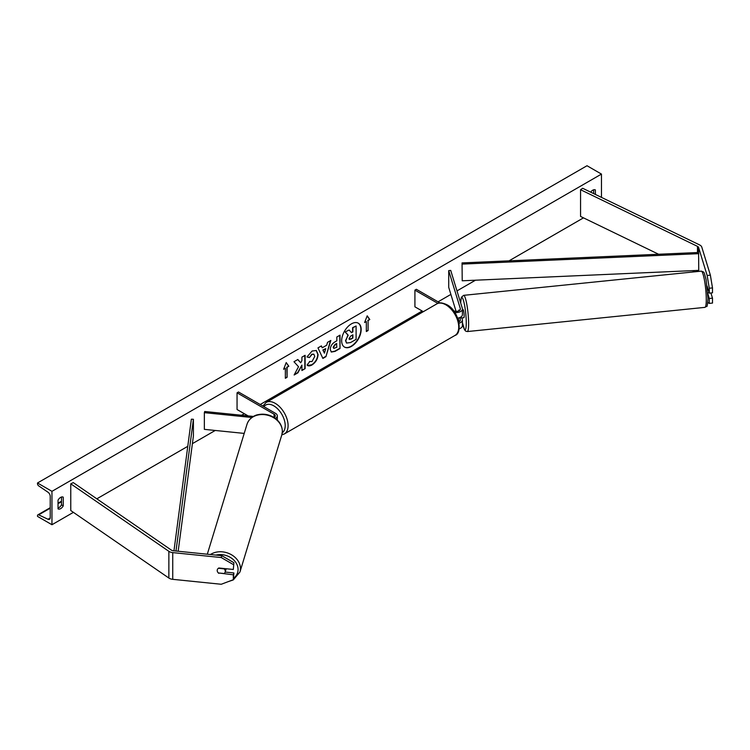<?xml version="1.0" encoding="UTF-8"?>
<svg xmlns="http://www.w3.org/2000/svg" width="750" height="750" viewBox="0 0 750 750"><rect width="100%" height="100%" fill="white"/><g stroke="black" fill="none" stroke-linecap="round" stroke-linejoin="round"><path stroke-width="1.12" d="M459.206 310.65L459 309.994A4.088 0.581 -95.8 0 0 458.747 310.884A4.088 0.581 -95.8 0 1 458.925 310.059L459.019 310.05M454.744 312.431A6.131 3.544 0 0 0 462.413 309A6.131 3.544 0 0 0 462.319 308.381L450.722 270.413L448.716 270.619L448.716 287.316L456.056 311.353M459.075 323.175A6.131 3.544 180 0 0 462.413 320.016A6.131 3.544 180 0 0 462.319 319.406L461.85 317.869M457.688 318.122A6.131 3.544 0 0 0 462.413 314.672L462.413 309M453.553 310.753A4.088 2.362 0 0 0 457.95 311.156A4.088 2.362 0 0 0 460.369 309A4.088 2.362 0 0 0 460.303 308.588L448.716 270.619M459.206 321.666L458.1 318.056M459.703 317.616L460.303 319.613A4.088 2.362 180 0 1 460.369 320.016A4.088 2.362 180 0 1 458.831 321.863M459.131 328.828A6.131 3.544 0 0 0 462.413 325.697L462.413 320.016M439.978 302.925L416.372 289.294L414.919 290.128L414.919 306.825L423.328 311.681M414.919 290.128L437.897 303.394M707.794 302.559L709.275 303.394L712.5 303.066L712.5 298.163L710.916 292.978M707.822 293.738L709.275 298.491L709.275 303.394M707.119 286.088L709.275 293.147L712.5 292.819L712.5 287.916L709.275 288.244L709.275 293.147M709.275 288.244L707.147 275.484L698.597 247.481A3.272 1.894 0 0 0 697.688 246.469A3.272 1.894 0 0 0 697.472 246.356L580.566 189.722L580.566 216.441L658.612 254.25M707.147 275.484L710.372 275.156L701.812 247.153A6.544 3.778 0 0 0 700.003 245.138A6.544 3.778 0 0 0 699.581 244.913L582.666 188.278L580.566 189.722M694.837 271.8L692.447 270.637M709.275 298.491L712.5 298.163M710.372 275.156L712.5 287.916M218.831 573.337A4.088 3.291 17 0 1 217.219 570.497A4.088 3.291 17 0 1 217.331 569.709A4.088 3.291 17 0 1 218.831 567.994L233.325 569.466L233.897 562.706L221.812 555.694L173.306 550.753A3.272 1.894 180 0 1 171.562 550.228A3.272 1.894 180 0 1 171.366 550.106L73.266 482.606L70.763 483.825L70.763 510.534L168.863 578.034A6.544 3.778 180 0 0 169.247 578.278A6.544 3.778 180 0 0 172.734 579.328L221.241 584.269L233.325 579.712L233.325 574.809L218.925 573.009M233.897 562.706L233.325 569.466M233.325 579.712L233.897 572.953L225.169 572.062M221.812 555.694L221.241 557.55L172.734 552.609A6.544 3.778 180 0 1 169.247 551.559A6.544 3.778 180 0 1 168.863 551.316L70.763 483.825M233.897 572.953L233.325 574.809M221.241 557.55L233.325 564.562M244.209 433.406L204.356 429.356L204.356 412.659L251.841 417.488M274.078 414.197L274.078 417.534A4.088 2.362 180 0 0 275.269 415.866A4.088 2.362 180 0 0 274.078 414.197L237.056 392.822L238.5 391.988L275.522 413.353A6.131 3.544 180 0 1 277.322 415.866A6.131 3.544 180 0 1 275.391 418.444M253.434 416.456L204.713 411.497L204.356 412.659M237.056 392.822L237.056 409.519L248.138 415.912M709.134 292.688L707.766 292.828M462.15 317.831A4.088 0.581 -95.8 0 0 462.262 317.887L463.875 317.719A4.088 0.581 -95.8 0 0 464.166 315.975A4.088 0.581 -95.8 0 0 463.781 311.737A4.088 0.581 -95.8 0 0 463.041 309.581L462.413 309.647M462.262 317.887A4.088 0.581 -95.8 0 0 462.356 317.812L459.938 318.056A4.088 0.581 -95.8 0 0 460.087 317.447M458.925 310.059L459.113 310.697M459.938 318.056L459.788 317.578M344.372 347.006A13.791 7.969 120 0 0 351.122 346.238A13.791 7.969 120 0 0 360.094 334.219A13.791 7.969 120 0 0 358.163 323.119M351.412 346.406A13.791 7.969 120 0 0 360.422 334.256A13.791 7.969 120 0 0 358.312 323.203A13.791 7.969 120 0 0 351.412 323.878A13.791 7.969 120 0 0 342.403 336.038A13.791 7.969 120 0 0 344.513 347.091A13.791 7.969 120 0 0 351.412 346.406M51.956 491.334L51.956 524.728L37.5 516.384L37.5 515.681A1.837 1.059 60 0 1 37.884 514.837A1.837 1.059 60 0 1 38.681 514.866L47.991 519.253A3.478 2.006 -120 0 0 49.509 519.309A3.478 2.006 -120 0 0 50.222 517.716L50.222 496.341A3.478 2.006 -120 0 0 47.991 492.225L38.681 485.869A1.837 1.059 60 0 1 37.5 483.684L37.5 482.981L51.956 491.334L601.462 174.084L601.462 197.381M51.956 524.728L73.397 512.353M96.834 498.825L187.781 446.316M192.394 443.653L215.241 430.463M241.594 415.247L244.284 413.691M260.194 404.513L422.156 311.006M438.056 301.819L450.881 294.413M456.984 290.897L475.491 280.209M509.025 260.85L583.491 217.856M309.478 361.462L312.009 361.575L314.766 356.447L313.875 354.234L312.009 354.431L309.403 357.562L306.984 356.972L312.113 351L316.359 350.531L318.075 354.497C317.794 358.922 315.759 362.409 311.981 364.969C309.675 366.188 308.034 366.206 307.069 365.016L309.722 361.65M307.725 365.531L307.069 365.016M330.253 349.453L330.253 349.416C330.469 346.116 332.128 343.547 335.231 341.737L336.816 340.819L336.816 337.003L340.022 335.147L340.022 348.506L335.062 351.375L331.312 352.041L330.253 349.453M298.509 366.731L294.131 375L297.928 372.806L301.913 365.091L301.913 370.509L305.119 368.653L305.119 355.303L301.913 357.15L301.913 360.6L300.741 362.794L297.834 359.503L293.981 361.734L298.509 366.731M595.388 194.438L595.388 189.947A5.109 2.953 120 0 0 595.341 189.919A5.109 2.953 120 0 0 592.791 190.172A5.109 2.953 120 0 0 590.681 192.159M63.244 497.175L63.244 505.866A5.109 2.953 -60 0 1 58.078 508.894A5.109 2.953 -60 0 1 58.031 508.866L58.031 500.184A5.109 2.953 -60 0 1 60.638 497.4A5.109 2.953 -60 0 1 63.197 497.147A5.109 2.953 -60 0 1 63.244 497.175L63.15 497.128M368.072 320.522L369.806 319.519L367.2 315.816L364.603 322.519L366.337 321.525L366.337 331.537L368.072 330.534L368.072 320.522L368.072 330.534M283.622 369.272L286.219 362.569L288.825 366.272L287.091 367.275L287.091 377.288L285.356 378.291L285.356 368.278L283.622 369.272M322.228 347.794L326.709 345.206L327.525 342.366L330.834 340.453L325.941 356.653L322.875 358.425L317.972 347.878L321.394 345.909L322.228 347.794L321.225 346.003M593.653 193.603L593.653 189.787M61.5 497.025L61.5 504.862A5.109 2.953 -60 0 1 58.031 508.022M37.5 482.981L587.006 165.731L601.462 174.084M61.5 504.862L63.244 505.866M345.816 340.697L347.906 335.044L345.141 331.969L349.144 330L351.478 332.7L352.884 331.884L352.884 327.834L356.1 325.978L356.1 339.366L350.616 342.534L346.519 343.078L345.525 340.566L348.197 335.203L345.431 332.137M349.144 330L345.141 331.969M351.291 332.475L352.594 331.725L352.594 327.666L356.1 325.978M346.575 343.106L345.816 340.734M367.781 330.375L366.337 331.209M364.762 322.097L366.337 321.525M367.781 320.353L369.806 319.519M369.516 319.35L367.144 315.975M286.163 362.728L288.825 366.272M288.534 366.103L287.091 367.275M286.8 367.106L287.091 377.288M285.356 377.963L286.8 377.128M283.791 368.85L285.356 368.278M297.741 359.559L300.741 362.794M301.913 370.172L305.119 368.653M304.828 368.494L304.828 355.463M294.384 374.522L297.647 372.638L301.913 365.091M339.731 335.316L340.022 348.506M339.731 348.347L334.772 351.206L331.172 351.947M336.816 343.716L335.297 344.597L333.459 347.391L333.844 348.403L336.816 347.25L336.525 343.556L335.006 344.428L333.169 347.222L333.712 348.3M316.209 350.456L317.784 354.328C317.503 358.753 315.469 362.25 311.691 364.8L307.584 365.447M313.725 354.169L311.719 354.262L309.403 357.562M309.113 357.394L307.022 356.887M330.422 340.688L325.941 356.653M325.65 356.484L322.744 358.163M325.725 348.637L322.856 349.959L324.431 353.156L325.725 348.637L323.147 350.128L324.431 353.156M349.041 338.644L350.784 339.225L352.884 338.006L352.884 334.8L350.766 336.019L349.041 338.597L349.387 339.506M349.266 339.403L352.884 338.006M352.594 337.838L352.594 334.959M225.159 572.1A4.088 3.291 -163 0 0 225.272 571.322A4.088 3.291 -163 0 0 224.119 568.866L218.372 568.275A4.088 3.291 -163 0 0 217.331 569.709A4.088 3.291 -163 0 0 217.219 570.497A4.088 3.291 -163 0 0 218.372 572.953L224.119 573.534A4.088 3.291 -163 0 0 225.159 572.1L226.078 569.081A4.088 3.291 -163 0 0 226.163 568.734M698.597 247.481L698.597 252.487L462.056 262.913L462.216 280.791L462.056 262.913M698.597 252.487L698.747 270.366L462.216 280.791M698.747 253.669L462.216 264.094M173.963 550.819L191.363 419.194L193.406 419.288L193.406 435.984L178.162 551.25M175.988 551.025L193.406 419.288M460.303 308.588L460.303 309.413M460.303 319.613L460.303 320.428M698.597 270.375L698.597 271.416M697.472 246.356L697.472 252.534M697.472 270.422L697.472 271.528M172.734 552.609L172.734 579.328M168.863 551.316L168.863 578.034M454.969 335.447A18.197 10.509 -120 0 0 457.753 320.859A18.197 10.509 -120 0 0 445.866 304.828A18.197 10.509 -120 0 0 436.762 303.919L266.128 402.441A18.197 10.509 60 0 1 275.231 403.341A18.197 10.509 60 0 1 287.119 419.381A18.197 10.509 60 0 1 284.334 433.959L454.969 335.447C462.919 333.412 459.122 310.613 446.887 304.725C442.172 302.55 438.797 302.288 436.762 303.919M282.281 432.759A16.153 9.328 -120 0 0 284.222 419.691A16.153 9.328 -120 0 0 273.788 405.844A16.153 9.328 -120 0 0 263.934 406.669M706.275 299.606A18.197 2.578 -95.8 0 0 704.559 280.753A18.197 2.578 -95.8 0 0 701.278 271.144C704.653 272.55 703.603 270.741 706.069 279.506L707.972 298.434C706.922 310.191 707.372 304.894 704.963 307.359A18.197 2.578 -95.8 0 0 706.275 299.606M701.278 271.144L463.631 295.341A18.197 2.578 84.2 0 1 466.913 304.95A18.197 2.578 84.2 0 1 468.628 323.794A18.197 2.578 84.2 0 1 467.316 331.556L704.963 307.359M462.413 322.481A16.153 2.288 -95.8 0 0 466.266 322.838A16.153 2.288 -95.8 0 0 463.622 301.022A16.153 2.288 -95.8 0 0 460.669 302.981M47.991 519.253L50.213 517.969M38.681 514.866L50.222 508.2M58.031 503.691L61.5 501.694M216 555.094A16.153 12.994 17 0 1 238.078 569.503A16.153 12.994 17 0 1 233.841 578.034M227.869 581.766L233.278 579.919L239.934 572.034A18.197 14.634 -163 0 0 240.45 568.547A18.197 14.634 -163 0 0 229.744 553.856A18.197 14.634 -163 0 0 210.422 554.531M207.309 554.212L247.022 424.2A18.197 14.634 17 0 1 266.578 414.984A18.197 14.634 17 0 1 282.347 431.344A18.197 14.634 17 0 1 281.831 434.831L239.934 572.034M277.322 415.866L277.322 420.075M281.822 434.869L284.334 433.959M262.884 406.059L266.128 402.441M463.631 295.341L461.353 297.338L460.641 302.869M462.413 322.631L464.484 329.709L465.694 331.134L467.316 331.556M61.5 501.197L58.031 503.203M50.222 507.712L37.884 514.837M247.022 424.2C249.525 417.159 256.106 414.919 257.812 414.731C262.294 413.709 266.747 414.131 271.191 416.016C278.241 419.363 281.972 424.406 282.384 431.137L281.831 434.831"/></g></svg>
